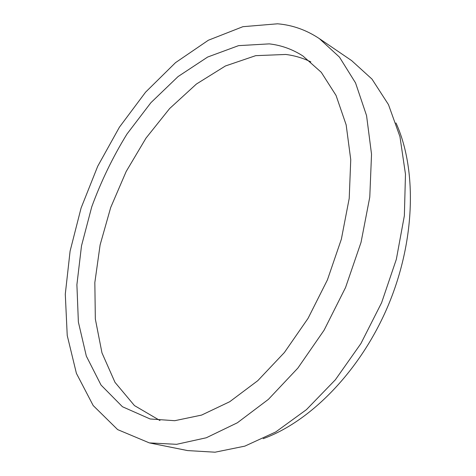 <?xml version="1.0" encoding="UTF-8"?>
<svg xmlns="http://www.w3.org/2000/svg" width="476" height="476" viewBox="0 0 476 476"><rect width="100%" height="100%" fill="white"/><g stroke="black" fill="none" stroke-linecap="round" stroke-linejoin="round"><path stroke-width="0.71" d="M263.168 438.682C310.697 421.558 360.796 370.56 388.196 305.467C415.56 240.362 416.97 168.891 395.972 122.939M149.357 442.9L187.592 450.582L215.069 452.2L244.831 446.137L275.747 431.946L306.437 409.64L335.354 379.794L360.897 343.571L381.615 302.7L396.341 259.313L404.362 215.723L405.475 174.18L399.953 136.642L388.475 104.619L372 79.111L351.621 60.601L319.39 38.645C306.425 30 292.472 25.049 277.538 23.8L242.891 26.692L208.363 40.234L175.537 62.636L145.596 92.154L119.422 127.175L97.717 166.249L81.093 208.006L70.097 251.108L65.289 294.126L67.229 335.491L76.404 373.351L93.189 405.546L117.649 429.608L149.357 442.9L176.59 444.322L206.292 437.771L237.369 422.777L268.422 399.346L297.881 368.067L324.096 330.189L345.552 287.534L361.034 242.367L369.775 197.141L371.53 154.212L366.562 115.626L355.548 82.925L339.453 57.114L319.39 38.645M269.261 43.875L238.559 45.642L207.679 57.031L178.083 76.553L150.892 102.697L126.991 134.018C112.854 156.985 101.102 181.273 91.731 206.876L81.503 245.836L76.898 284.707L78.373 322.02L86.329 356.102L101.025 385.042L122.445 406.736L150.136 418.981L174.74 420.701L201.604 415.084L229.712 401.726L257.784 380.675L284.392 352.508L308.055 318.361L327.411 279.906L341.363 239.172L349.217 198.379L350.747 159.662L346.159 124.873L336.05 95.444L321.276 72.31L302.843 55.924C292.395 49.242 281.203 45.226 269.261 43.875M310.858 61.88C302.849 58.03 294.495 55.561 285.796 54.46L255.689 55.662L225.428 65.974L196.386 84.062L169.629 108.552L146.001 138.117L126.176 171.497L110.706 207.494L100.109 244.926L94.837 282.554L95.337 319.033L101.971 352.871L114.996 382.347L134.446 405.576L159.995 420.546"/></g></svg>
